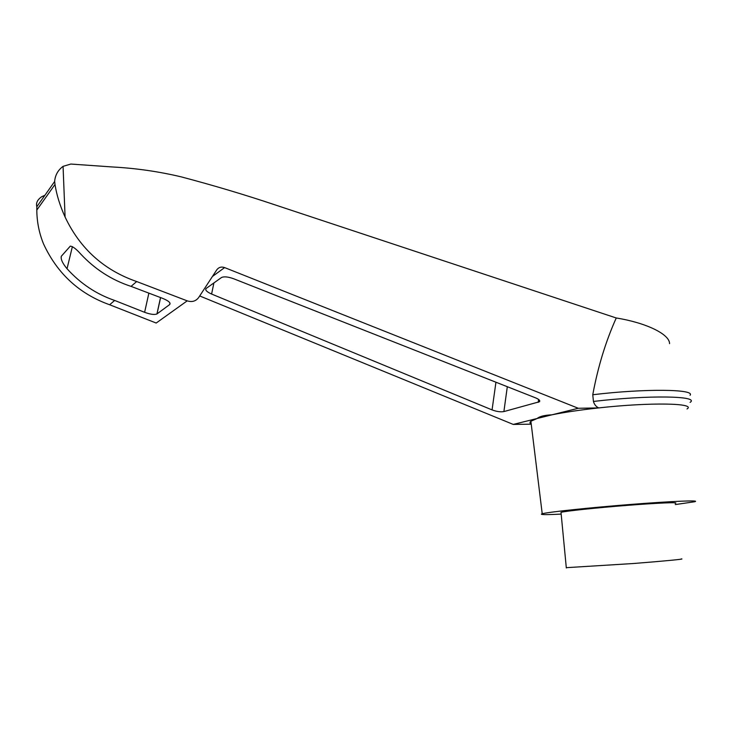 <?xml version="1.0" encoding="UTF-8"?>
<svg xmlns="http://www.w3.org/2000/svg" width="732" height="732" viewBox="0 0 732 732"><rect width="100%" height="100%" fill="white"/><g stroke="black" fill="none" stroke-linecap="round" stroke-linejoin="round"><path stroke-width="1.1" d="M531.212 423.929C529.675 423.188 529.565 422.291 530.883 421.257L537.132 418.494C539.685 416.38 544.599 415.154 551.882 414.824C564.619 412.253 580.229 409.947 598.703 407.916L578.289 408.273L224.623 267.592C221.339 266.503 218.731 267.253 216.773 269.834L198.72 297.457C195.874 301.236 192.04 302.371 187.209 300.852L136.683 281.546C103.898 270.154 80.035 248.642 65.084 217.011C59.978 205.747 56.62 194.895 55.001 184.464L54.644 181.298C55.229 175.058 58.038 170.071 63.062 166.356L70.812 164.05L112.444 166.969C136.051 168.25 159.036 171.562 181.408 176.915C213.982 185.535 245.357 194.904 275.525 205.033L616.253 317.981C646.649 322.876 669.753 334.396 669.551 343.647M616.253 317.981C605.757 341.295 597.934 366.878 592.764 394.74C644.846 388.445 695.665 389.104 690.056 395.28M199.699 295.957L513.251 424.423L531.24 424.176M44.917 195.27L41.825 196.67C37.469 199.616 35.804 202.974 36.82 206.744L36.81 210.047C36.884 221.823 39.144 233.16 43.591 244.04C57.371 273.713 79.395 293.944 109.644 304.759L156.19 323.041L187.209 300.852M513.251 424.423L578.289 408.273M687.009 408.968C696.708 403.103 650.309 402.152 598.703 407.916C596.086 406.699 594.338 404.54 593.442 401.447L592.764 394.74M54.644 181.298L54.662 181.847M109.644 304.759L114.659 300.449C96.386 294.191 80.511 283.623 67.033 268.736C62.531 263.337 60.628 259.192 61.305 256.273L70.281 246.144C72.77 246.355 76.219 248.962 80.639 253.949C94.904 269.239 111.703 280.054 131.046 286.377L136.683 281.546M566.293 567.675L633.29 563.521C664.656 561.06 686.442 558.937 681.19 558.909M535.696 397.906C539.091 399.343 540.344 400.624 539.466 401.749L503.891 411.576C500.587 412.162 496.644 411.604 492.06 409.902L211.594 294.044C206.68 291.839 204.878 289.973 206.168 288.445L221.457 277.547C223.955 276.339 228.027 276.742 233.673 278.755L535.696 397.906M131.046 286.377L162.806 298.427C168.671 300.879 170.959 302.929 169.668 304.576L156.941 313.946C154.479 314.943 150.371 314.394 144.616 312.308L114.659 300.449M593.442 401.447C648.259 394.914 700.185 395.856 690.093 402.38M561.06 512.912L561.005 512.336C565.497 511.073 596.187 507.807 627.287 505.364C658.443 502.902 680.22 502.042 675.151 503.351M561.179 514.102C545.313 514.88 538.999 514.77 542.22 513.754C547.911 512.098 588.803 507.733 630.728 504.439C672.726 501.127 701.521 500.011 694.54 501.768L675.288 504.568M63.062 166.356L65.084 217.011M36.82 206.744L54.616 181.527M67.033 268.736L72.376 246.62M212.436 276.476L224.623 267.592M169.668 304.576L169.989 303.085M157.023 313.882L160.592 297.585M144.616 312.308L148.87 293.139M538.212 402.362L538.596 399.425M503.891 411.576L507.313 386.706M492.06 409.902L495.948 382.223M211.594 294.044L213.9 282.936M55.001 184.464L36.81 210.047M160.528 297.558L156.941 313.946M539.63 400.514L539.466 401.749M561.005 512.336L566.321 567.95M542.22 513.754L530.883 421.257"/></g></svg>
